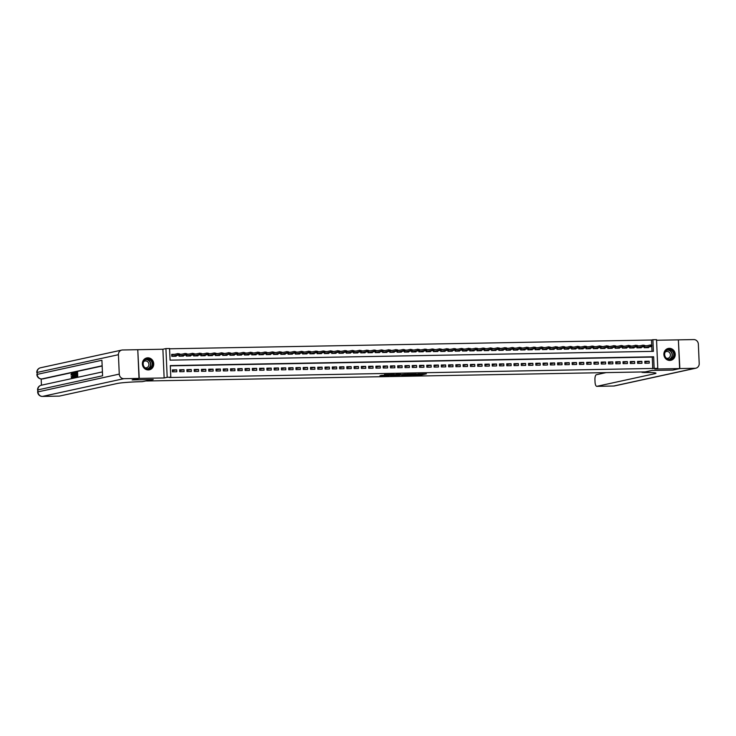 <?xml version="1.0" encoding="UTF-8"?>
<svg xmlns="http://www.w3.org/2000/svg" width="736" height="736" viewBox="0 0 736 736"><rect width="100%" height="100%" fill="white"/><g stroke="black" fill="none" stroke-linecap="round" stroke-linejoin="round"><path stroke-width="1.1" d="M412.592 375.121L421.47 374.946L426.411 373.86L417.643 374.017L419.943 374.274L412.592 375.121M148.332 369.932A6.072 5.658 77.7 0 0 153.686 363.216A6.072 5.658 77.7 0 0 146.768 357.944A6.072 5.658 77.7 0 0 148.332 369.932A6.035 5.621 77.7 0 0 153.033 361.744A6.035 5.621 77.7 0 0 145.802 358.257M669.824 360.438A6.072 5.658 77.7 0 0 675.179 353.731A6.072 5.658 77.7 0 0 668.27 348.45A6.072 5.658 77.7 0 0 669.824 360.438M381.837 375.332L379.923 375.756L388.341 375.599L394.266 374.44L384.376 374.642L392.518 374.606L389.169 375.369L381.837 375.332M170.816 377.218L167.182 377.292L165.922 348.579L169.556 348.514L170.071 360.152L653.402 351.357L652.896 339.71L656.53 339.646L657.782 368.359L654.148 368.423L653.642 356.785L170.301 365.58L170.816 377.218L169.427 377.522L654.148 368.423M657.782 368.359L654.736 369.021L679.632 368.57L672.722 370.079L651.82 370.456L645.187 371.901L146.584 380.981L153.226 379.528L132.324 379.914L139.242 378.405L164.137 377.954L167.182 377.292M401.672 375.305L411.516 375.121L416.456 374.035L406.557 374.238L401.672 375.305M399.436 375.397L390.531 375.526L396.446 374.366L400.54 374.33L398.958 374.826L405.426 374.228L399.436 375.268M137.77 349.738L139.242 378.405M679.632 368.57L678.38 339.857L656.558 340.253M174.588 354.329L171.69 354.375L171.773 356.316L176.134 356.242L176.116 355.663M181.856 354.191L179.455 354.237M189.124 354.062L186.723 354.108M196.392 353.933L193.991 353.97M203.66 353.795L201.259 353.841M210.928 353.666L208.527 353.712M218.196 353.528L215.795 353.574M225.464 353.4L223.063 353.446M232.732 353.271L230.331 353.308M240.01 353.133L237.599 353.179M247.278 353.004L244.867 353.05M254.546 352.875L252.135 352.912M261.814 352.737L259.403 352.783M269.082 352.608L266.671 352.654M276.35 352.47L273.939 352.516M283.618 352.342L281.207 352.388M290.886 352.213L288.475 352.25M298.154 352.075L295.743 352.121M305.422 351.946L303.011 351.992M312.69 351.817L310.279 351.854M319.958 351.679L317.547 351.725M327.226 351.55L324.815 351.596M334.494 351.412L332.083 351.458M341.762 351.284L339.351 351.33M349.03 351.155L346.619 351.192M356.298 351.017L353.887 351.063M363.566 350.888L361.155 350.934M370.834 350.759L368.423 350.796M378.102 350.621L375.691 350.667M385.37 350.492L382.959 350.538M392.638 350.354L390.227 350.4M399.906 350.226L397.504 350.272M407.174 350.097L404.772 350.134M414.442 349.959L412.04 350.005M421.71 349.83L419.308 349.876M428.978 349.692L426.576 349.738M436.246 349.563L433.844 349.609M443.514 349.434L441.112 349.471M450.782 349.296L448.38 349.342M458.05 349.168L455.648 349.214M465.318 349.039L462.916 349.076M472.586 348.901L470.184 348.947M479.854 348.772L477.452 348.818M487.122 348.634L484.72 348.68M494.39 348.505L491.988 348.551M501.658 348.376L499.256 348.413M508.926 348.238L506.524 348.284M516.194 348.11L513.792 348.156M523.462 347.981L521.06 348.018M530.73 347.843L528.328 347.889M537.998 347.714L535.596 347.76M545.266 347.576L542.864 347.622M552.534 347.447L550.132 347.493M559.811 347.318L557.4 347.355M567.079 347.18L564.668 347.226M574.347 347.052L571.936 347.098M581.615 346.923L579.204 346.96M588.883 346.785L586.472 346.831M596.151 346.656L593.74 346.702M603.419 346.518L601.008 346.564M610.687 346.389L608.276 346.435M617.955 346.26L615.544 346.297M625.223 346.122L622.812 346.168M632.491 345.994L630.08 346.04M639.759 345.856L637.348 345.902M644.892 363.244L649.253 363.161L649.161 361.22L644.8 361.302L644.892 363.244M637.624 363.372L641.985 363.29L641.893 361.348L637.532 361.431L637.624 363.372M630.356 363.501L634.717 363.428L634.625 361.486L630.264 361.56L630.356 363.501M623.079 363.639L627.449 363.556L627.357 361.615L622.996 361.698L623.079 363.639M615.811 363.768L620.172 363.685L620.089 361.753L615.728 361.827L615.811 363.768M608.543 363.897L612.904 363.823L612.821 361.882L608.46 361.965L608.543 363.897M601.275 364.035L605.636 363.952L605.553 362.011L601.192 362.094L601.275 364.035M594.007 364.164L598.368 364.09L598.285 362.149L593.924 362.222L594.007 364.164M586.739 364.302L591.1 364.219L591.017 362.278L586.656 362.36L586.739 364.302M579.471 364.43L583.832 364.348L583.749 362.406L579.388 362.489L579.471 364.43M572.203 364.559L576.564 364.486L576.481 362.544L572.12 362.618L572.203 364.559M564.935 364.697L569.296 364.614L569.213 362.673L564.852 362.756L564.935 364.697M557.667 364.826L562.028 364.743L561.945 362.811L557.584 362.885L557.667 364.826M550.399 364.955L554.76 364.881L554.677 362.94L550.316 363.023L550.399 364.955M543.131 365.093L547.492 365.01L547.409 363.069L543.048 363.152L543.131 365.093M535.863 365.222L540.224 365.148L540.141 363.207L535.78 363.28L535.863 365.222M528.595 365.36L532.956 365.277L532.873 363.336L528.512 363.418L528.595 365.36M521.327 365.488L525.688 365.406L525.605 363.474L521.244 363.547L521.327 365.488M514.059 365.617L518.42 365.544L518.337 363.602L513.976 363.685L514.059 365.617M506.791 365.755L511.152 365.672L511.069 363.731L506.708 363.814L506.791 365.755M499.523 365.884L503.884 365.81L503.801 363.869L499.44 363.943L499.523 365.884M492.255 366.022L496.616 365.939L496.533 363.998L492.172 364.081L492.255 366.022M484.987 366.151L489.348 366.068L489.265 364.127L484.904 364.21L484.987 366.151M477.719 366.28L482.08 366.206L481.997 364.265L477.636 364.338L477.719 366.28M470.451 366.418L474.812 366.335L474.729 364.394L470.368 364.476L470.451 366.418M463.183 366.546L467.544 366.464L467.461 364.532L463.1 364.605L463.183 366.546M455.915 366.675L460.276 366.602L460.193 364.66L455.832 364.743L455.915 366.675M448.647 366.813L453.008 366.73L452.925 364.789L448.564 364.872L448.647 366.813M441.379 366.942L445.74 366.868L445.657 364.927L441.296 365.001L441.379 366.942M434.111 367.08L438.472 366.997L438.389 365.056L434.028 365.139L434.111 367.08M426.843 367.209L431.204 367.126L431.121 365.185L426.76 365.268L426.843 367.209M419.575 367.338L423.936 367.264L423.853 365.323L419.492 365.396L419.575 367.338M412.307 367.476L416.668 367.393L416.585 365.452L412.224 365.534L412.307 367.476M405.039 367.604L409.4 367.522L409.317 365.59L404.956 365.663L405.039 367.604M397.771 367.733L402.132 367.66L402.049 365.718L397.688 365.801L397.771 367.733M390.503 367.871L394.864 367.788L394.781 365.847L390.42 365.93L390.503 367.871M383.235 368L387.596 367.926L387.513 365.985L383.152 366.059L383.235 368M375.967 368.138L380.328 368.055L380.245 366.114L375.884 366.197L375.967 368.138M368.699 368.267L373.06 368.184L372.968 366.243L368.607 366.326L368.699 368.267M361.431 368.396L365.792 368.322L365.7 366.381L361.339 366.454L361.431 368.396M354.163 368.534L358.524 368.451L358.432 366.51L354.071 366.592L354.163 368.534M346.895 368.662L351.256 368.58L351.164 366.648L346.803 366.721L346.895 368.662M339.627 368.791L343.988 368.718L343.896 366.776L339.535 366.859L339.627 368.791M332.359 368.929L336.72 368.846L336.628 366.905L332.267 366.988L332.359 368.929M325.091 369.058L329.452 368.984L329.36 367.043L324.999 367.117L325.091 369.058M317.823 369.196L322.184 369.113L322.092 367.172L317.731 367.255L317.823 369.196M310.555 369.325L314.916 369.242L314.824 367.31L310.463 367.384L310.555 369.325M303.278 369.454L307.639 369.38L307.556 367.439L303.195 367.522L303.278 369.454M296.01 369.592L300.371 369.509L300.288 367.568L295.927 367.65L296.01 369.592M288.742 369.72L293.103 369.638L293.02 367.706L288.659 367.779L288.742 369.72M281.474 369.858L285.835 369.776L285.752 367.834L281.391 367.917L281.474 369.858M274.206 369.987L278.567 369.904L278.484 367.963L274.123 368.046L274.206 369.987M266.938 370.116L271.299 370.042L271.216 368.101L266.855 368.175L266.938 370.116M259.67 370.254L264.031 370.171L263.948 368.23L259.587 368.313L259.67 370.254M252.402 370.383L256.763 370.3L256.68 368.368L252.319 368.442L252.402 370.383M245.134 370.512L249.495 370.438L249.412 368.497L245.051 368.58L245.134 370.512M237.866 370.65L242.227 370.567L242.144 368.626L237.783 368.708L237.866 370.65M230.598 370.778L234.959 370.705L234.876 368.764L230.515 368.837L230.598 370.778M223.33 370.916L227.691 370.834L227.608 368.892L223.247 368.975L223.33 370.916M216.062 371.045L220.423 370.962L220.34 369.021L215.979 369.104L216.062 371.045M208.794 371.174L213.155 371.1L213.072 369.159L208.711 369.233L208.794 371.174M201.526 371.312L205.887 371.229L205.804 369.288L201.443 369.371L201.526 371.312M194.258 371.441L198.619 371.358L198.536 369.426L194.175 369.5L194.258 371.441M186.99 371.57L191.351 371.496L191.268 369.555L186.907 369.638L186.99 371.57M179.722 371.708L184.083 371.625L184 369.684L179.639 369.766L179.722 371.708M652.768 368.727L652.262 357.089L170.32 365.856M176.732 369.822L172.371 369.895L172.454 371.836L176.815 371.763L176.732 369.822L172.408 370.76M651.728 344.954L651.516 340.014L169.574 348.79M652.004 351.376L651.792 346.362M647.027 345.727L644.616 345.773M648.545 347.07L648.572 347.64L644.212 347.723L644.156 346.573M641.277 347.199L641.304 347.769L636.944 347.852L636.888 346.702M634.009 347.328L634.036 347.907L629.676 347.981L629.62 346.84M626.741 347.466L626.768 348.036L622.408 348.119L622.352 346.969M619.473 347.594L619.5 348.174L615.14 348.248L615.084 347.098M612.205 347.732L612.232 348.303L607.872 348.386L607.816 347.236M604.937 347.861L604.964 348.432L600.604 348.514L600.548 347.364M597.669 347.99L597.696 348.57L593.336 348.643L593.28 347.493M590.401 348.128L590.428 348.698L586.068 348.781L586.012 347.631M583.133 348.257L583.16 348.827L578.8 348.91L578.744 347.76M575.865 348.395L575.892 348.965L571.532 349.039L571.476 347.898M568.597 348.524L568.624 349.094L564.264 349.177L564.208 348.027M561.329 348.652L561.356 349.232L556.996 349.306L556.94 348.156M554.061 348.79L554.088 349.361L549.728 349.444L549.672 348.294M546.793 348.919L546.82 349.49L542.46 349.572L542.404 348.422M539.525 349.048L539.552 349.628L535.192 349.701L535.136 348.56M532.257 349.186L532.284 349.756L527.924 349.839L527.868 348.689M524.989 349.315L525.016 349.894L520.656 349.968L520.6 348.818M517.721 349.453L517.748 350.023L513.378 350.106L513.332 348.956M510.453 349.582L510.471 350.152L506.11 350.235L506.064 349.085M503.185 349.71L503.203 350.29L498.842 350.364L498.796 349.214M495.917 349.848L495.935 350.419L491.574 350.502L491.528 349.352M488.649 349.977L488.667 350.548L484.306 350.63L484.26 349.48M481.381 350.106L481.399 350.686L477.038 350.759L476.992 349.618M474.113 350.244L474.131 350.814L469.77 350.897L469.724 349.747M466.845 350.373L466.863 350.952L462.502 351.026L462.456 349.876M459.577 350.511L459.595 351.081L455.234 351.164L455.188 350.014M452.309 350.64L452.327 351.21L447.966 351.293L447.92 350.143M445.041 350.768L445.059 351.348L440.698 351.422L440.652 350.272M437.773 350.906L437.791 351.477L433.43 351.56L433.384 350.41M430.505 351.035L430.523 351.606L426.162 351.688L426.116 350.538M423.228 351.164L423.255 351.744L418.894 351.817L418.848 350.676M415.96 351.302L415.987 351.872L411.626 351.955L411.58 350.805M408.692 351.431L408.719 352.01L404.358 352.084L404.312 350.934M401.424 351.569L401.451 352.139L397.09 352.222L397.044 351.072M394.156 351.698L394.183 352.268L389.822 352.351L389.776 351.201M386.888 351.826L386.915 352.406L382.554 352.48L382.508 351.33M379.62 351.964L379.647 352.535L375.286 352.618L375.24 351.468M372.352 352.093L372.379 352.664L368.018 352.746L367.972 351.596M365.084 352.222L365.111 352.802L360.75 352.875L360.704 351.734M357.816 352.36L357.843 352.93L353.482 353.013L353.436 351.863M350.548 352.489L350.575 353.068L346.214 353.142L346.168 351.992M343.28 352.627L343.307 353.197L338.946 353.28L338.891 352.13M336.012 352.756L336.039 353.326L331.678 353.409L331.623 352.259M328.744 352.884L328.771 353.464L324.41 353.538L324.355 352.388M321.476 353.022L321.503 353.593L317.142 353.676L317.087 352.526M314.208 353.151L314.235 353.722L309.874 353.804L309.819 352.654M306.94 353.289L306.967 353.86L302.606 353.942L302.551 352.792M299.672 353.418L299.699 353.988L295.338 354.071L295.283 352.921M292.404 353.547L292.431 354.126L288.07 354.2L288.015 353.05M285.136 353.685L285.163 354.255L280.802 354.338L280.747 353.188M277.868 353.814L277.895 354.384L273.534 354.467L273.479 353.317M270.6 353.942L270.627 354.522L266.266 354.596L266.211 353.455M263.332 354.08L263.359 354.651L258.998 354.734L258.943 353.584M256.064 354.209L256.091 354.789L251.73 354.862L251.675 353.712M248.796 354.347L248.823 354.918L244.462 355L244.407 353.85M241.528 354.476L241.555 355.046L237.194 355.129L237.139 353.979M234.26 354.605L234.287 355.184L229.926 355.258L229.871 354.108M226.992 354.743L227.019 355.313L222.658 355.396L222.603 354.246M219.724 354.872L219.751 355.442L215.39 355.525L215.335 354.375M212.456 355L212.483 355.58L208.122 355.654L208.067 354.513M205.188 355.138L205.215 355.709L200.854 355.792L200.799 354.642M197.92 355.267L197.947 355.847L193.577 355.92L193.531 354.77M190.652 355.405L190.67 355.976L186.309 356.058L186.263 354.908M183.384 355.534L183.402 356.104L179.041 356.187L178.995 355.037M164.137 377.954L162.886 349.241L137.991 349.692M162.886 349.241L165.922 348.579M651.516 340.014L652.896 339.71M652.262 357.089L653.642 356.785M649.161 361.22L644.837 362.158M641.893 361.348L637.569 362.296M634.625 361.486L630.301 362.425M627.357 361.615L623.033 362.563M620.089 361.753L615.765 362.692M612.821 361.882L608.497 362.82M605.553 362.011L601.229 362.958M598.285 362.149L593.961 363.087M591.017 362.278L586.693 363.225M583.749 362.406L579.425 363.354M576.481 362.544L572.157 363.483M569.213 362.673L564.889 363.621M561.945 362.811L557.621 363.75M554.677 362.94L550.353 363.878M547.409 363.069L543.085 364.016M540.141 363.207L535.817 364.145M532.873 363.336L528.549 364.283M525.605 363.474L521.281 364.412M518.337 363.602L514.013 364.541M511.069 363.731L506.745 364.679M503.801 363.869L499.477 364.808M496.533 363.998L492.209 364.936M489.265 364.127L484.941 365.074M481.997 364.265L477.673 365.203M474.729 364.394L470.405 365.341M467.461 364.532L463.137 365.47M460.193 364.66L455.869 365.599M452.925 364.789L448.601 365.737M445.657 364.927L441.333 365.866M438.389 365.056L434.065 365.994M431.121 365.185L426.797 366.132M423.853 365.323L419.529 366.261M416.585 365.452L412.261 366.399M409.317 365.59L404.993 366.528M402.049 365.718L397.725 366.657M394.781 365.847L390.457 366.795M387.513 365.985L383.189 366.924M380.245 366.114L375.921 367.062M372.968 366.243L368.653 367.19M365.7 366.381L361.385 367.319M358.432 366.51L354.117 367.457M351.164 366.648L346.849 367.586M343.896 366.776L339.572 367.715M336.628 366.905L332.304 367.853M329.36 367.043L325.036 367.982M322.092 367.172L317.768 368.12M314.824 367.31L310.5 368.248M307.556 367.439L303.232 368.377M300.288 367.568L295.964 368.515M293.02 367.706L288.696 368.644M285.752 367.834L281.428 368.773M278.484 367.963L274.16 368.911M271.216 368.101L266.892 369.04M263.948 368.23L259.624 369.178M256.68 368.368L252.356 369.306M249.412 368.497L245.088 369.435M242.144 368.626L237.82 369.573M234.876 368.764L230.552 369.702M227.608 368.892L223.284 369.831M220.34 369.021L216.016 369.969M213.072 369.159L208.748 370.098M205.804 369.288L201.48 370.236M198.536 369.426L194.212 370.364M191.268 369.555L186.944 370.493M184 369.684L179.676 370.631M420.054 374.247L422.703 373.888M405.288 374.514L407.496 374.477M410.127 375.13L415.141 374.127L410.614 374.357L407.523 375.066L410.127 375.13M407.523 375.066L407.937 374.155M396.299 374.679L394.192 374.716M396.456 375.231L401.46 374.891L396.456 375.231L396.419 374.449L396.327 375.286M644.626 345.994L645.895 345.975M644.34 347.714L644.285 346.546M651.903 345.966L651.866 345.193L651.139 345.202L651.848 346.352L650.541 346.371L650.477 344.972L644.626 346.251L644.69 347.65L646.033 347.686M651.176 345.975L644.616 347.714M651.848 346.352L645.996 347.622M651.139 345.202L651.866 345.193M666.687 349.94A5.253 4.894 -102.3 0 1 673.468 351.734A5.253 4.894 -102.3 0 1 671.986 358.929A5.253 4.894 -102.3 0 1 665.206 357.126A5.253 4.894 -102.3 0 1 666.687 349.94M671.655 358.625A4.867 4.536 77.7 0 0 668.159 349.71A4.867 4.536 77.7 0 0 665.013 356.224A4.867 4.536 77.7 0 0 671.655 358.625M666.457 358.248A3.468 3.229 77.7 0 0 670.165 353.657A3.468 3.229 77.7 0 0 665.132 352.167M669.834 360.438A6.035 5.621 77.7 0 0 674.535 352.259A6.035 5.621 77.7 0 0 667.294 348.763M145.194 359.435A5.253 4.894 -102.3 0 1 151.975 361.229A5.253 4.894 -102.3 0 1 150.494 368.414A5.253 4.894 -102.3 0 1 143.704 366.62A5.253 4.894 -102.3 0 1 145.194 359.435M150.162 368.11A4.867 4.536 77.7 0 0 146.666 359.205A4.867 4.536 77.7 0 0 143.52 365.709A4.867 4.536 77.7 0 0 150.162 368.11M144.964 367.742A3.468 3.229 77.7 0 0 148.672 363.142A3.468 3.229 77.7 0 0 143.64 361.652M679.852 368.561L672.934 370.07L651.894 370.456L643.448 372.545A19.458 1.288 -2.5 0 1 655.978 373.198A19.458 1.288 -2.5 0 1 654.709 373.722L596.896 386.317L613.723 386.014L695.042 368.285L679.852 368.561L678.38 339.903M642.215 372.563L642.188 371.956M695.042 368.285A4.674 4.352 77.7 0 0 699.2 363.556L698.354 344.154A4.674 4.352 77.7 0 0 693.79 339.581L678.601 339.857M606.041 372.618L596.39 374.716A4.674 1.674 -91 0 0 594.936 379.739L595.038 382.021A4.674 1.674 -91 0 0 596.776 386.336A4.674 1.674 -91 0 0 596.896 386.317M72.183 373.796L71.769 375.066L70.95 374.974L71.558 373.281L72.459 373.336M71.723 373.272L72.22 373.253M73.011 375.526L72.229 378.046M71.558 373.281L72.432 375.535L71.769 378.056L71.07 376.841L71.88 376.639L72.34 377.504M74.272 376.114L74.124 377.596L73.278 377.66L72.422 373.152L72.919 374.486L73.628 374.33L74.005 372.802L73.278 377.66M72.671 373.097L73.25 373.088L73.48 374.366M75.974 375.084L76.829 374.357L76.756 372.747L75.78 372.959L75.753 372.425L76.967 372.158L77.547 372.149L77.749 376.804L76.001 377.071L76.912 376.326L76.848 374.9L75.974 375.084L76.857 375.01M76.765 372.867L75.78 372.959M102.166 366.004L42.844 378.93A4.674 1.674 89 0 1 42.725 378.939A4.674 1.674 89 0 1 42.605 378.93M41.17 378.948L41.446 385.204M76.038 372.959L76.102 374.514M76.13 375.084L76.194 376.482M76.213 377.062L74.778 377.274L74.18 375.139L74.842 372.618L75.431 372.49L75.633 377.145L74.778 377.274M139.021 378.405L137.77 349.701L122.581 349.977A4.674 4.352 77.7 0 0 118.422 354.706L119.269 374.109A4.674 4.352 77.7 0 0 123.832 378.681L139.021 378.405L132.112 379.914L153.152 379.537L142.232 381.662A19.458 1.288 177.5 0 0 117.153 383.502L59.34 396.106A4.674 1.674 89 0 1 59.22 396.115A4.674 1.674 89 0 1 59.101 396.106M123.832 378.681L42.513 396.41A4.674 4.352 -102.3 0 1 37.95 391.828L37.867 389.896L102.589 375.783L101.908 360.263L37.186 374.376L37.104 372.434A4.674 4.352 -102.3 0 1 40.471 367.788L121.79 350.069M76.967 372.158L77.17 376.814L77.749 376.804M77.17 376.814L76.001 377.071M75.219 373.078L74.502 373.575L74.41 375.102L75.044 376.74L75.219 373.078M75.633 377.145L76.222 377.136M75.468 373.143L75.348 376.685M74.502 373.575L75.081 373.557M74.41 375.102L74.989 375.093M73.462 376.216L73.582 374.882L73.011 375.01L73.462 376.216M74.005 372.802L74.548 372.793M73.545 377.605L74.124 377.596M73.011 375.01L73.572 375.001M71.3 376.648L71.76 377.513L72.202 375.59L71.677 373.805M71.64 373.805L71.19 375.075M637.358 346.132L638.627 346.104M637.072 347.852L637.017 346.674M644.635 346.095L644.598 345.322L643.871 345.331L644.58 346.481L643.273 346.509L643.209 345.11L637.358 346.38L637.422 347.778L638.765 347.815M643.908 346.113L637.348 347.843M644.58 346.481L638.728 347.76M643.871 345.331L644.598 345.322M630.09 346.26L631.35 346.242M629.804 347.981L629.749 346.812M637.367 346.233L637.33 345.451L636.603 345.469L637.312 346.61L636.005 346.638L635.941 345.239L630.09 346.518L630.154 347.907L631.497 347.953M636.64 346.242L630.08 347.981M637.312 346.61L631.46 347.889M636.603 345.469L637.33 345.451M622.822 346.398L624.082 346.371M622.536 348.119L622.481 346.941M630.099 346.362L630.062 345.589L629.335 345.598L630.044 346.748L628.737 346.766L628.673 345.368L622.822 346.647L622.886 348.045L624.229 348.082M629.372 346.371L622.812 348.11M630.044 346.748L624.192 348.018M629.335 345.598L630.062 345.589M615.554 346.527L616.814 346.5M615.268 348.248L615.213 347.07M622.831 346.49L622.794 345.718L622.067 345.727L622.776 346.877L621.469 346.904L621.405 345.506L615.554 346.776L615.618 348.174L616.961 348.22M622.104 346.509L615.544 348.238M622.776 346.877L616.924 348.156M622.067 345.727L622.794 345.718M608.286 346.656L609.546 346.638M608 348.376L607.945 347.208M615.563 346.628L615.526 345.846L614.799 345.865L615.508 347.006L614.201 347.033L614.137 345.635L608.286 346.914L608.35 348.312L609.693 348.349M614.836 346.638L608.267 348.376M615.508 347.006L609.656 348.284M614.799 345.865L615.526 345.846M601.018 346.794L602.278 346.766M600.732 348.514L600.677 347.337M608.295 346.757L608.258 345.984L607.531 345.994L608.24 347.144L606.933 347.162L606.869 345.773L601.018 347.042L601.082 348.441L602.425 348.478M607.568 346.776L600.999 348.505M608.24 347.144L602.388 348.413M607.531 345.994L608.258 345.984M593.75 346.923L595.01 346.904M593.464 348.643L593.409 347.466M601.027 346.895L600.99 346.113L600.263 346.132L600.972 347.272L599.656 347.3L599.601 345.902L593.75 347.18L593.814 348.57L595.157 348.616M600.3 346.904L593.731 348.643M600.972 347.272L595.12 348.551M600.263 346.132L600.99 346.113M586.482 347.052L587.742 347.033M586.196 348.772L586.141 347.604M593.759 347.024L593.722 346.251L592.995 346.26L593.704 347.41L592.388 347.429L592.333 346.03L586.482 347.309L586.546 348.708L587.889 348.744M593.032 347.033L586.463 348.772M593.704 347.41L587.852 348.68M592.995 346.26L593.722 346.251M579.214 347.19L580.474 347.162M578.928 348.91L578.873 347.732M586.491 347.153L586.454 346.38L585.727 346.389L586.436 347.539L585.12 347.567L585.065 346.168L579.214 347.438L579.278 348.836L580.621 348.873M585.764 347.171L579.195 348.901M586.436 347.539L580.584 348.818M585.727 346.389L586.454 346.38M571.946 347.318L573.206 347.3M571.66 349.039L571.605 347.87M579.223 347.291L579.186 346.509L578.459 346.527L579.168 347.668L577.852 347.696L577.797 346.297L571.946 347.576L572.01 348.974L573.353 349.011M578.496 347.3L571.927 349.039M579.168 347.668L573.316 348.947M578.459 346.527L579.186 346.509M564.678 347.456L565.938 347.429M564.392 349.177L564.337 347.999M571.955 347.42L571.918 346.647L571.191 346.656L571.9 347.806L570.584 347.824L570.529 346.426L564.678 347.705L564.742 349.103L566.085 349.14M571.228 347.429L564.659 349.168M571.9 347.806L566.048 349.076M571.191 346.656L571.918 346.647M557.41 347.585L558.67 347.567M557.124 349.306L557.069 348.128M564.687 347.548L564.65 346.776L563.923 346.794L564.632 347.935L563.316 347.962L563.261 346.564L557.41 347.834L557.474 349.232L558.817 349.278M563.96 347.567L557.391 349.296M564.632 347.935L558.78 349.214M563.923 346.794L564.65 346.776M550.142 347.714L551.402 347.696M549.856 349.434L549.801 348.266M557.419 347.686L557.382 346.904L556.655 346.923L557.364 348.064L556.048 348.091L555.993 346.693L550.142 347.972L550.197 349.37L551.549 349.407M556.692 347.696L550.123 349.434M557.364 348.064L551.512 349.342M556.655 346.923L557.382 346.904M542.874 347.852L544.134 347.824M542.588 349.572L542.533 348.395M550.151 347.815L550.114 347.042L549.387 347.052L550.096 348.202L548.78 348.22L548.725 346.831L542.874 348.1L542.929 349.499L544.281 349.536M549.424 347.834L542.855 349.563M550.096 348.202L544.244 349.471M549.387 347.052L550.114 347.042M535.606 347.981L536.866 347.962M535.311 349.701L535.265 348.524M542.883 347.953L542.846 347.171L542.119 347.19L542.828 348.33L541.512 348.358L541.457 346.96L535.606 348.238L535.661 349.628L537.013 349.674M542.156 347.962L535.587 349.701M542.828 348.33L536.976 349.609M542.119 347.19L542.846 347.171M528.338 348.119L529.598 348.091M528.043 349.839L527.997 348.662M535.606 348.082L535.578 347.309L534.851 347.318L535.55 348.468L534.244 348.487L534.189 347.088L528.338 348.367L528.393 349.766L529.745 349.802M534.879 348.091L528.319 349.83M535.55 348.468L529.708 349.738M534.851 347.318L535.578 347.309M521.07 348.248L522.33 348.22M520.775 349.968L520.729 348.79M528.338 348.211L528.31 347.438L527.583 347.447L528.282 348.597L526.976 348.625L526.921 347.226L521.07 348.496L521.125 349.894L522.477 349.94M527.611 348.229L521.051 349.959M528.282 348.597L522.44 349.876M527.583 347.447L528.31 347.438M513.802 348.376L515.062 348.358M513.507 350.097L513.461 348.928M521.07 348.349L521.042 347.567L520.315 347.585L521.014 348.726L519.708 348.754L519.653 347.355L513.802 348.634L513.857 350.032L515.209 350.069M520.343 348.358L513.783 350.097M521.014 348.726L515.172 350.005M520.315 347.585L521.042 347.567M506.534 348.514L507.794 348.487M506.239 350.235L506.193 349.057M513.802 348.478L513.774 347.705L513.047 347.714L513.746 348.864L512.44 348.882L512.385 347.493L506.534 348.763L506.589 350.161L507.941 350.198M513.075 348.496L506.515 350.226M513.746 348.864L507.904 350.134M513.047 347.714L513.774 347.705M499.266 348.643L500.526 348.625M498.971 350.364L498.925 349.186M506.534 348.606L506.506 347.834L505.779 347.852L506.478 348.993L505.172 349.02L505.117 347.622L499.266 348.892L499.321 350.29L500.673 350.336M505.807 348.625L499.247 350.354M506.478 348.993L500.636 350.272M505.779 347.852L506.506 347.834M491.998 348.772L493.258 348.754M491.703 350.492L491.657 349.324M499.266 348.744L499.238 347.962L498.511 347.981L499.21 349.131L497.904 349.149L497.849 347.751L491.998 349.03L492.053 350.428L493.405 350.465M498.539 348.754L491.979 350.492M499.21 349.131L493.368 350.4M498.511 347.981L499.238 347.962M484.73 348.91L485.99 348.882M484.435 350.63L484.389 349.453M491.998 348.873L491.97 348.1L491.243 348.11L491.942 349.26L490.636 349.278L490.581 347.889L484.73 349.158L484.785 350.557L486.137 350.594M491.271 348.892L484.711 350.621M491.942 349.26L486.091 350.529M491.243 348.11L491.97 348.1M477.462 349.039L478.722 349.02M477.167 350.759L477.121 349.591M484.73 349.011L484.702 348.229L483.975 348.248L484.674 349.388L483.368 349.416L483.304 348.018L477.462 349.296L477.517 350.686L478.869 350.732M484.003 349.02L477.443 350.759M484.674 349.388L478.823 350.667M483.975 348.248L484.702 348.229M470.194 349.177L471.454 349.149M469.899 350.897L469.853 349.72M477.462 349.14L477.434 348.367L476.707 348.376L477.406 349.526L476.1 349.545L476.036 348.146L470.194 349.425L470.249 350.824L471.601 350.86M476.735 349.149L470.175 350.888M477.406 349.526L471.555 350.796M476.707 348.376L477.434 348.367M462.926 349.306L464.186 349.278M462.631 351.026L462.585 349.848M470.194 349.269L470.166 348.496L469.439 348.505L470.138 349.655L468.832 349.683L468.768 348.284L462.926 349.554L462.981 350.952L464.333 350.998M469.467 349.287L462.907 351.017M470.138 349.655L464.287 350.934M469.439 348.505L470.166 348.496M455.658 349.434L456.918 349.416M455.363 351.155L455.317 349.986M462.926 349.407L462.898 348.625L462.171 348.643L462.87 349.784L461.564 349.812L461.5 348.413L455.658 349.692L455.713 351.09L457.056 351.127M462.199 349.416L455.639 351.155M462.87 349.784L457.019 351.063M462.171 348.643L462.898 348.625M448.39 349.572L449.65 349.545M448.095 351.293L448.049 350.115M455.658 349.536L455.63 348.763L454.903 348.772L455.602 349.922L454.296 349.94L454.232 348.551L448.39 349.821L448.445 351.219L449.788 351.256M454.931 349.554L448.371 351.284M455.602 349.922L449.751 351.192M454.903 348.772L455.63 348.763M441.122 349.701L442.382 349.683M440.827 351.422L440.781 350.244M448.39 349.664L448.362 348.892L447.635 348.91L448.334 350.051L447.028 350.078L446.964 348.68L441.122 349.959L441.177 351.348L442.52 351.394M447.663 349.683L441.103 351.422M448.334 350.051L442.483 351.33M447.635 348.91L448.362 348.892M433.854 349.83L435.114 349.812M433.559 351.55L433.513 350.382M441.122 349.802L441.094 349.03L440.367 349.039L441.066 350.189L439.76 350.207L439.696 348.809L433.844 350.088L433.909 351.486L435.252 351.523M440.395 349.812L433.835 351.55M441.066 350.189L435.215 351.458M440.367 349.039L441.094 349.03M426.586 349.968L427.846 349.94M426.291 351.688L426.245 350.511M433.854 349.931L433.817 349.158L433.09 349.168L433.798 350.318L432.492 350.345L432.428 348.947L426.576 350.216L426.641 351.615L427.984 351.652M433.127 349.95L426.567 351.679M433.798 350.318L427.947 351.596M433.09 349.168L433.817 349.158M419.318 350.097L420.578 350.078M419.023 351.817L418.977 350.649M426.586 350.069L426.549 349.287L425.822 349.306L426.53 350.446L425.224 350.474L425.16 349.076L419.308 350.354L419.373 351.744L420.716 351.79M425.859 350.078L419.299 351.817M426.53 350.446L420.679 351.725M425.822 349.306L426.549 349.287M412.05 350.235L413.31 350.207M411.755 351.955L411.709 350.778M419.318 350.198L419.281 349.425L418.554 349.434L419.262 350.584L417.956 350.603L417.892 349.204L412.04 350.483L412.105 351.882L413.448 351.918M418.591 350.207L412.031 351.946M419.262 350.584L413.411 351.854M418.554 349.434L419.281 349.425M404.782 350.364L406.042 350.336M404.487 352.084L404.432 350.906M412.05 350.327L412.013 349.554L411.286 349.563L411.994 350.713L410.688 350.741L410.624 349.342L404.772 350.612L404.837 352.01L406.18 352.056M411.323 350.345L404.763 352.075M411.994 350.713L406.143 351.992M411.286 349.563L412.013 349.554M397.514 350.492L398.774 350.474M397.219 352.213L397.164 351.044M404.782 350.465L404.745 349.683L404.018 349.701L404.726 350.842L403.42 350.87L403.356 349.471L397.504 350.75L397.569 352.148L398.912 352.185M404.055 350.474L397.495 352.213M404.726 350.842L398.875 352.121M404.018 349.701L404.745 349.683M390.246 350.63L391.506 350.603M389.951 352.351L389.896 351.173M397.514 350.594L397.477 349.821L396.75 349.83L397.458 350.98L396.152 350.998L396.088 349.609L390.236 350.879L390.301 352.277L391.644 352.314M396.787 350.612L390.227 352.342M397.458 350.98L391.607 352.25M396.75 349.83L397.477 349.821M382.978 350.759L384.238 350.741M382.683 352.48L382.628 351.302M390.246 350.732L390.209 349.95L389.482 349.968L390.19 351.109L388.884 351.136L388.82 349.738L382.968 351.017L383.033 352.406L384.376 352.452M389.519 350.741L382.959 352.48M390.19 351.109L384.339 352.388M389.482 349.968L390.209 349.95M375.71 350.888L376.97 350.87M375.415 352.608L375.36 351.44M382.978 350.86L382.941 350.088L382.214 350.097L382.922 351.247L381.616 351.265L381.552 349.867L375.7 351.146L375.765 352.544L377.108 352.581M382.251 350.87L375.691 352.608M382.922 351.247L377.071 352.516M382.214 350.097L382.941 350.088M368.432 351.026L369.702 350.998M368.147 352.746L368.092 351.569M375.71 350.989L375.673 350.216L374.946 350.226L375.654 351.376L374.348 351.403L374.284 350.005L368.432 351.274L368.497 352.673L369.84 352.71M374.983 351.008L368.423 352.737M375.654 351.376L369.803 352.654M374.946 350.226L375.673 350.216M361.164 351.155L362.434 351.136M360.879 352.875L360.824 351.707M368.442 351.127L368.405 350.345L367.678 350.364L368.386 351.504L367.08 351.532L367.016 350.134L361.164 351.412L361.229 352.811L362.572 352.848M367.715 351.136L361.155 352.875M368.386 351.504L362.535 352.783M367.678 350.364L368.405 350.345M353.896 351.293L355.166 351.265M353.611 353.013L353.556 351.836M361.174 351.256L361.137 350.483L360.41 350.492L361.118 351.642L359.812 351.661L359.748 350.262L353.896 351.541L353.961 352.94L355.304 352.976M360.447 351.265L353.887 353.004M361.118 351.642L355.267 352.912M360.41 350.492L361.137 350.483M346.628 351.422L347.898 351.403M346.343 353.142L346.288 351.964M353.906 351.385L353.869 350.612L353.142 350.63L353.85 351.771L352.544 351.799L352.48 350.4L346.628 351.67L346.693 353.068L348.036 353.114M353.179 351.403L346.619 353.133M353.85 351.771L347.999 353.05M353.142 350.63L353.869 350.612M339.36 351.55L340.63 351.532M339.075 353.271L339.02 352.102M346.638 351.523L346.601 350.741L345.874 350.759L346.582 351.9L345.276 351.928L345.212 350.529L339.36 351.808L339.425 353.206L340.768 353.243M345.911 351.532L339.351 353.271M346.582 351.9L340.731 353.179M345.874 350.759L346.601 350.741M332.092 351.688L333.362 351.661M331.807 353.409L331.752 352.231M339.37 351.652L339.333 350.879L338.606 350.888L339.314 352.038L338.008 352.056L337.944 350.667L332.092 351.937L332.157 353.335L333.5 353.372M338.643 351.67L332.083 353.4M339.314 352.038L333.463 353.308M338.606 350.888L339.333 350.879M324.824 351.817L326.094 351.799M324.539 353.538L324.484 352.36M332.102 351.79L332.065 351.008L331.338 351.026L332.046 352.167L330.74 352.194L330.676 350.796L324.824 352.075L324.889 353.464L326.232 353.51M331.375 351.799L324.815 353.538M332.046 352.167L326.195 353.446M331.338 351.026L332.065 351.008M317.556 351.955L318.826 351.928M317.271 353.666L317.216 352.498M324.834 351.918L324.797 351.146L324.07 351.155L324.778 352.305L323.472 352.323L323.408 350.925L317.556 352.204L317.621 353.602L318.964 353.639M324.107 351.928L317.547 353.666M324.778 352.305L318.927 353.574M324.07 351.155L324.797 351.146M310.288 352.084L311.549 352.056M310.003 353.804L309.948 352.627M317.566 352.047L317.529 351.274L316.802 351.284L317.51 352.434L316.204 352.461L316.14 351.063L310.288 352.332L310.353 353.731L311.696 353.777M316.839 352.066L310.279 353.795M317.51 352.434L311.659 353.712M316.802 351.284L317.529 351.274M303.02 352.213L304.281 352.194M302.735 353.933L302.68 352.765M310.298 352.185L310.261 351.403L309.534 351.422L310.242 352.562L308.936 352.59L308.872 351.192L303.02 352.47L303.085 353.869L304.428 353.906M309.571 352.194L303.011 353.933M310.242 352.562L304.391 353.841M309.534 351.422L310.261 351.403M295.752 352.351L297.013 352.323M295.467 354.071L295.412 352.894M303.03 352.314L302.993 351.541L302.266 351.55L302.974 352.7L301.668 352.719L301.604 351.33L295.752 352.599L295.817 353.998L297.16 354.034M302.303 352.323L295.743 354.062M302.974 352.7L297.123 353.97M302.266 351.55L302.993 351.541M288.484 352.48L289.745 352.461M288.199 354.2L288.144 353.022M295.762 352.443L295.725 351.67L294.998 351.688L295.706 352.829L294.4 352.857L294.336 351.458L288.484 352.728L288.549 354.126L289.892 354.172M295.035 352.461L288.466 354.191M295.706 352.829L289.855 354.108M294.998 351.688L295.725 351.67M281.216 352.608L282.477 352.59M280.931 354.329L280.876 353.16M288.494 352.581L288.457 351.799L287.73 351.817L288.438 352.958L287.123 352.986L287.068 351.587L281.216 352.866L281.281 354.264L282.624 354.301M287.767 352.59L281.198 354.329M288.438 352.958L282.587 354.237M287.73 351.817L288.457 351.799M273.948 352.746L275.209 352.719M273.663 354.467L273.608 353.289M281.226 352.71L281.189 351.937L280.462 351.946L281.17 353.096L279.855 353.114L279.8 351.725L273.948 352.995L274.013 354.393L275.356 354.43M280.499 352.728L273.93 354.458M281.17 353.096L275.319 354.366M280.462 351.946L281.189 351.937M266.68 352.875L267.941 352.857M266.395 354.596L266.34 353.427M273.958 352.848L273.921 352.066L273.194 352.084L273.902 353.225L272.587 353.252L272.532 351.854L266.68 353.133L266.745 354.522L268.088 354.568M273.231 352.857L266.662 354.596M273.902 353.225L268.051 354.504M273.194 352.084L273.921 352.066M259.412 353.013L260.673 352.986M259.127 354.734L259.072 353.556M266.69 352.976L266.653 352.204L265.926 352.213L266.634 353.363L265.319 353.381L265.264 351.983L259.412 353.262L259.477 354.66L260.82 354.697M265.963 352.986L259.394 354.724M266.634 353.363L260.783 354.632M265.926 352.213L266.653 352.204M252.144 353.142L253.405 353.114M251.859 354.862L251.804 353.685M259.422 353.105L259.385 352.332L258.658 352.342L259.366 353.492L258.051 353.519L257.996 352.121L252.144 353.39L252.209 354.789L253.552 354.835M258.695 353.124L252.126 354.853M259.366 353.492L253.515 354.77M258.658 352.342L259.385 352.332M244.876 353.271L246.137 353.252M244.591 354.991L244.536 353.823M252.154 353.243L252.117 352.461L251.39 352.48L252.098 353.62L250.783 353.648L250.728 352.25L244.876 353.528L244.941 354.927L246.284 354.964M251.427 353.252L244.858 354.991M252.098 353.62L246.247 354.899M251.39 352.48L252.117 352.461M237.608 353.409L238.869 353.381M237.323 355.129L237.268 353.952M244.886 353.372L244.849 352.599L244.122 352.608L244.83 353.758L243.515 353.777L243.46 352.388L237.608 353.657L237.673 355.056L239.016 355.092M244.159 353.39L237.59 355.12M244.83 353.758L238.979 355.028M244.122 352.608L244.849 352.599M230.34 353.538L231.601 353.519M230.055 355.258L230 354.08M237.618 353.501L237.581 352.728L236.854 352.746L237.562 353.887L236.247 353.915L236.192 352.516L230.34 353.795L230.396 355.184L231.748 355.23M236.891 353.519L230.322 355.249M237.562 353.887L231.711 355.166M236.854 352.746L237.581 352.728M223.072 353.666L224.333 353.648M222.787 355.387L222.732 354.218M230.35 353.639L230.313 352.866L229.586 352.875L230.294 354.025L228.979 354.044L228.924 352.645L223.072 353.924L223.128 355.322L224.48 355.359M229.623 353.648L223.054 355.387M230.294 354.025L224.443 355.295M229.586 352.875L230.313 352.866M215.804 353.804L217.065 353.777M215.51 355.525L215.464 354.347M223.082 353.768L223.045 352.995L222.318 353.004L223.017 354.154L221.711 354.172L221.656 352.783L215.804 354.053L215.86 355.451L217.212 355.488M222.355 353.786L215.786 355.516M223.017 354.154L217.175 355.424M222.318 353.004L223.045 352.995M208.536 353.933L209.797 353.915M208.242 355.654L208.196 354.485M215.804 353.906L215.777 353.124L215.05 353.142L215.749 354.283L214.443 354.31L214.388 352.912L208.536 354.191L208.592 355.58L209.944 355.626M215.078 353.915L208.518 355.654M215.749 354.283L209.907 355.562M215.05 353.142L215.777 353.124M201.268 354.071L202.529 354.044M200.974 355.792L200.928 354.614M208.536 354.034L208.509 353.262L207.782 353.271L208.481 354.421L207.175 354.439L207.12 353.041L201.268 354.32L201.324 355.718L202.676 355.755M207.81 354.044L201.25 355.782M208.481 354.421L202.639 355.69M207.782 353.271L208.509 353.262M194 354.2L195.261 354.172M193.706 355.92L193.66 354.743M201.268 354.163L201.241 353.39L200.514 353.4L201.213 354.55L199.907 354.577L199.852 353.179L194 354.448L194.056 355.847L195.408 355.893M200.542 354.182L193.982 355.911M201.213 354.55L195.371 355.828M200.514 353.4L201.241 353.39M186.732 354.329L187.993 354.31M186.438 356.049L186.392 354.881M194 354.301L193.973 353.519L193.246 353.538L193.945 354.678L192.639 354.706L192.584 353.308L186.732 354.586L186.788 355.985L188.14 356.022M193.274 354.31L186.714 356.049M193.945 354.678L188.103 355.957M193.246 353.538L193.973 353.519M179.464 354.467L180.725 354.439M179.17 356.187L179.124 355.01M186.732 354.43L186.705 353.657L185.978 353.666L186.677 354.816L185.371 354.835L185.316 353.446L179.464 354.715L179.52 356.114L180.872 356.15M186.006 354.448L179.446 356.178M186.677 354.816L180.835 356.086M185.978 353.666L186.705 353.657M171.7 354.605L173.457 354.577M171.902 356.316L171.828 354.605L172.252 356.242L173.604 356.288M179.464 354.559L179.437 353.786L178.71 353.804L179.409 354.945L178.103 354.973L178.048 353.574L172.196 354.853M178.738 354.577L172.178 356.316M179.409 354.945L173.567 356.224M178.71 353.804L179.437 353.786M421.434 374.164L421.47 374.946M420.449 374.238L420.486 375.02M407.643 374.219L407.68 375.001M397.56 374.348L397.587 374.983M667.46 349.931A4.867 4.536 -102.3 0 1 669.502 359.315M669.006 359.306A4.701 4.379 77.7 0 0 667.009 350.143M145.958 359.426A4.867 4.536 -102.3 0 1 148.01 368.8M147.513 368.791A4.701 4.379 77.7 0 0 145.516 359.637M654.663 372.793L654.709 373.722M596.776 386.336L613.603 386.023A4.674 4.674 0 0 0 614.514 385.922A4.674 4.352 -102.3 0 1 613.723 386.014A4.674 1.674 89 0 1 613.603 386.023A4.674 1.674 89 0 1 613.484 386.014M118.422 354.706L37.104 372.434L37.186 374.376A4.674 4.352 -102.3 0 0 41.75 378.948L42.844 378.93M102.424 371.91L41.234 385.25A4.674 4.352 -102.3 0 0 37.867 389.896L37.646 391.957L119.269 374.109M42.237 396.4A4.674 1.674 -91 0 0 42.394 396.419A4.674 1.674 -91 0 0 42.513 396.41L59.34 396.106M102.157 365.783L41.75 378.948A4.674 1.674 -91 0 1 41.639 378.966L42.725 378.939M41.474 378.948A4.674 1.674 -91 0 0 41.639 378.966A4.674 4.674 0 0 1 36.883 374.495M398.443 374.33L398.461 374.799M614.514 385.922L695.833 368.193M37.646 391.957A4.674 4.674 0 0 0 42.394 396.419L59.22 396.115M41.234 385.25A4.674 4.674 0 0 0 37.564 390.016M40.471 367.788A4.674 4.674 0 0 0 36.8 372.554M75.495 377.283L74.916 377.292"/></g></svg>
